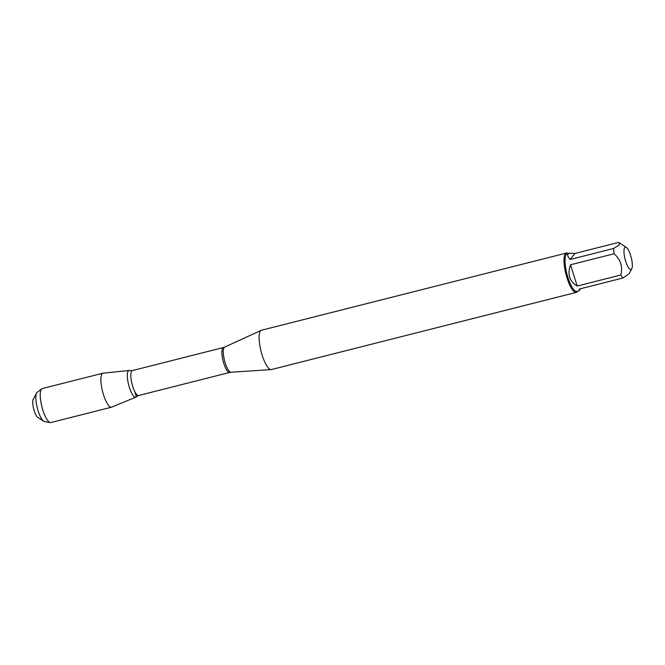 <?xml version="1.0" encoding="UTF-8"?>
<svg xmlns="http://www.w3.org/2000/svg" width="665" height="665" viewBox="0 0 665 665"><rect width="100%" height="100%" fill="white"/><g stroke="black" fill="none" stroke-linecap="round" stroke-linejoin="round"><path stroke-width="1" d="M629.489 268.876A11.538 3.175 75.8 0 0 631.75 268.835A11.538 3.175 75.8 0 0 631.235 257.563A11.538 3.175 75.8 0 0 626.33 247.405A11.538 3.175 75.8 0 0 624.751 247.555A11.538 3.175 75.8 0 0 624.792 257.937A11.538 3.175 75.8 0 0 629.489 268.876M574.942 253.465L569.39 253.141L568.043 253.905C567.203 255.036 567.902 256.898 570.138 259.483L574.942 253.465L618.517 242.434L619.314 242.825L619.123 245.011L613.712 248.452A19.46 5.362 75.8 0 0 614.078 253.756C620.728 259.724 622.964 266.815 620.786 275.019A19.46 5.362 75.8 0 0 623.022 277.987L629.073 273.772L631.75 268.835M623.022 277.987L579.448 289.017L578.941 290.871L576.879 291.395A19.46 5.362 -104.2 0 1 567.42 275.776A19.46 5.362 -104.2 0 1 566.364 254.338A19.46 5.362 -104.2 0 1 567.328 253.664L569.39 253.141M578.941 290.871L580.661 288.71M614.078 253.756L570.512 264.786C567.203 274.296 569.439 281.386 577.212 286.05L620.786 275.019M570.138 259.483L613.712 248.452M566.372 253.074L261.503 330.239A20.274 5.586 75.8 0 0 261.237 330.33A20.274 5.586 75.8 0 0 260.497 330.937A20.274 5.586 75.8 0 0 261.461 352.783A20.274 5.586 75.8 0 0 271.17 369.582A20.274 5.586 75.8 0 0 271.453 369.541L576.322 292.376A20.274 5.586 -104.2 0 1 566.472 276.108A20.274 5.586 -104.2 0 1 565.366 253.764A20.274 5.586 -104.2 0 1 566.372 253.074A20.274 5.586 -104.2 0 1 568.085 253.473M36.592 393.073A15.187 4.19 75.8 0 0 37.273 407.911A15.187 4.19 75.8 0 0 43.732 421.278L37.855 417.437A9.792 2.702 -104.2 0 1 33.682 408.817A9.792 2.702 -104.2 0 1 33.25 399.249L36.592 393.073A15.187 4.19 75.8 0 1 36.849 392.683A15.187 4.19 75.8 0 1 37.149 392.383L41.762 388.817A17.531 4.83 75.8 0 1 42.286 388.551L102.934 373.206A17.531 4.83 75.8 0 1 103.125 373.173L129.085 370.496A13.749 3.79 75.8 0 0 128.254 370.995A13.749 3.79 75.8 0 0 129.077 386.415A13.749 3.79 75.8 0 0 135.826 397.13A13.749 3.79 75.8 0 0 136.358 396.706A13.749 3.79 -104.2 0 1 136.242 396.847A13.749 3.79 -104.2 0 1 129.318 387.221A13.749 3.79 -104.2 0 1 128.254 370.995A13.749 3.79 -104.2 0 1 129.584 370.555L132.302 370.596A12.851 3.541 75.8 0 0 132.019 383.921A12.851 3.541 75.8 0 0 138.611 395.509L136.242 396.847M577.636 291.204A20.274 5.586 -104.2 0 1 577.32 291.677A20.274 5.586 -104.2 0 1 576.322 292.376M577.212 286.05L570.512 264.786M102.934 373.206A17.531 4.83 75.8 0 0 102.069 373.805A17.531 4.83 75.8 0 0 103.017 393.123A17.531 4.83 75.8 0 0 111.537 407.188A17.531 4.83 75.8 0 0 111.72 407.13L135.826 397.13M41.762 388.817A17.531 4.83 75.8 0 0 41.421 389.158A17.531 4.83 75.8 0 0 42.095 407.47A17.531 4.83 75.8 0 0 50.299 422.566A17.531 4.83 75.8 0 0 50.889 422.541L111.537 407.188M43.732 421.278A15.187 4.19 75.8 0 0 44.547 421.618L50.299 422.566M135.195 397.188L136.358 396.706L134.687 391.402M230.988 372.25L229.674 372.458A12.851 3.541 -104.2 0 1 223.083 360.871A12.851 3.541 -104.2 0 1 223.365 347.546L224.629 347.105A12.984 3.583 75.8 0 0 224.155 347.487A12.984 3.583 75.8 0 0 224.77 361.486A12.984 3.583 75.8 0 0 230.988 372.25L271.17 369.582M626.33 247.405L619.314 242.825M224.629 347.105L261.237 330.33M223.365 347.546L132.302 370.596M229.674 372.458L138.611 395.509"/></g></svg>
